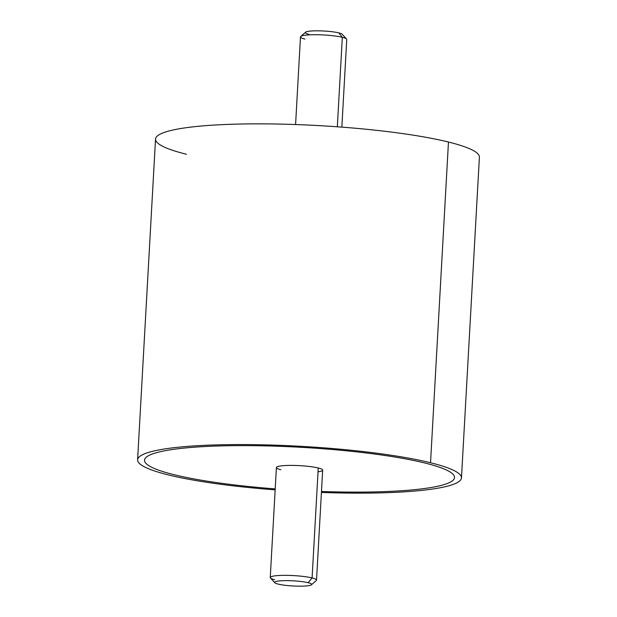 <?xml version="1.0" encoding="UTF-8"?>
<svg xmlns="http://www.w3.org/2000/svg" width="617" height="617" viewBox="0 0 617 617"><rect width="100%" height="100%" fill="white"/><g stroke="black" fill="none" stroke-linecap="round" stroke-linejoin="round"><path stroke-width="0.93" d="M168.534 474.967A162.186 22.574 -176.8 0 0 275.151 489.867A162.186 22.574 3.2 0 1 168.534 474.967A162.186 22.574 3.2 0 1 204.335 445.351A162.186 22.574 3.2 0 1 430.535 462.75L448.466 142.033A162.186 22.574 3.2 0 1 479.401 157.196L461.47 477.913A162.186 22.574 -176.8 0 0 430.535 462.75A162.186 22.574 -176.8 0 0 250.086 444.618A162.186 22.574 -176.8 0 0 137.599 459.804A162.186 22.574 -176.8 0 0 168.534 474.967M137.599 459.804L155.53 139.087A162.186 22.574 3.2 0 1 268.017 123.901A162.186 22.574 3.2 0 1 448.466 142.033L430.535 462.75A162.186 22.574 3.2 0 1 321.418 492.459A162.186 22.574 -176.8 0 0 461.47 477.913M454.528 477.527A155.237 21.603 -176.8 0 0 424.92 463.012A155.237 21.603 -176.8 0 0 252.199 445.659A155.237 21.603 -176.8 0 0 144.54 460.197M448.466 142.033A162.186 22.574 -176.8 0 0 222.267 124.634A162.186 22.574 -176.8 0 0 186.465 154.25M316.521 580.111A23.168 3.224 -176.8 0 0 312.102 577.944L318.249 467.987A23.168 3.224 3.2 0 1 322.668 470.154L316.521 580.111M270.254 577.527L276.401 467.57A23.168 3.224 3.2 0 1 292.473 465.403A23.168 3.224 3.2 0 1 318.249 467.987L312.102 577.944A23.168 3.224 -176.8 0 0 286.319 575.352A23.168 3.224 -176.8 0 0 270.254 577.527A23.168 3.224 -176.8 0 0 274.673 579.687M274.789 582.733L270.454 577.99A23.168 3.224 3.2 0 1 284.792 575.345A23.168 3.224 3.2 0 1 312.102 577.944L308.099 582.703A18.533 2.576 -176.8 0 0 286.249 580.62A18.533 2.576 -176.8 0 0 274.789 582.733A18.533 2.576 -176.8 0 0 278.159 584.098A18.533 2.576 -176.8 0 0 297.525 586.15A18.533 2.576 -176.8 0 0 311.431 584.785A18.533 2.576 -176.8 0 0 308.099 582.703L312.102 577.944A23.168 3.224 3.2 0 1 316.266 580.551L311.431 584.785M275.205 488.895A155.237 21.603 3.2 0 1 174.148 474.712A155.237 21.603 3.2 0 1 208.415 446.361A155.237 21.603 3.2 0 1 424.92 463.02A155.237 21.603 3.2 0 1 321.472 491.487M318.033 471.812A23.168 3.224 -176.8 0 0 318.249 467.987A23.168 3.224 -176.8 0 0 285.933 465.503A23.168 3.224 -176.8 0 0 280.82 469.738M278.159 584.098A18.533 2.576 3.2 0 1 282.254 580.713A18.533 2.576 3.2 0 1 308.099 582.703A18.533 2.576 3.2 0 1 304.011 586.088A18.533 2.576 3.2 0 1 278.159 584.098M346.546 39.01A23.168 3.224 -176.8 0 0 342.327 37.313L338.841 32.902A18.533 2.576 3.2 0 1 342.211 34.267L346.546 39.01M338.841 32.902L342.327 37.313A23.168 3.224 -176.8 0 0 318.117 34.745A23.168 3.224 -176.8 0 0 300.734 36.449L305.569 32.215A18.533 2.576 3.2 0 1 319.475 30.85A18.533 2.576 3.2 0 1 338.841 32.902A18.533 2.576 -176.8 0 0 312.989 30.912A18.533 2.576 -176.8 0 0 308.901 34.297M300.734 36.449A23.168 3.224 -176.8 0 0 304.898 39.056M295.582 124.541L300.479 36.889A23.168 3.224 3.2 0 1 316.552 34.722A23.168 3.224 3.2 0 1 342.327 37.313L337.322 126.794L342.327 37.313A23.168 3.224 3.2 0 1 346.746 39.473L341.849 127.133"/></g></svg>
